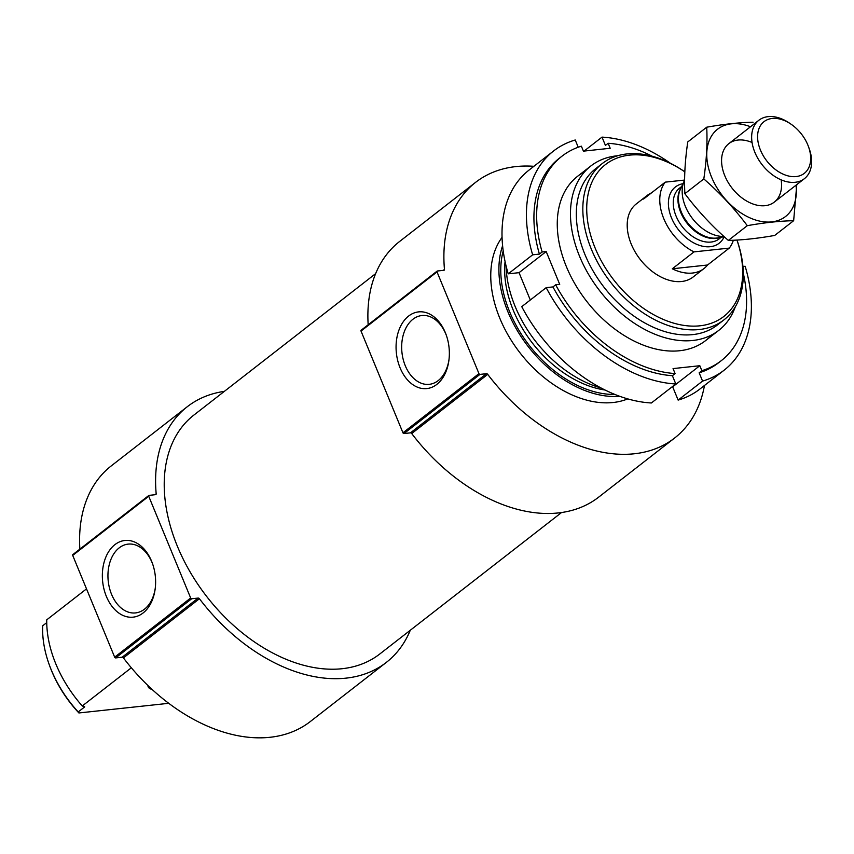 <?xml version="1.0" encoding="UTF-8"?>
<svg xmlns="http://www.w3.org/2000/svg" width="854" height="854" viewBox="0 0 854 854"><rect width="100%" height="100%" fill="white"/><g stroke="black" fill="none" stroke-linecap="round" stroke-linejoin="round"><path stroke-width="1.28" d="M86.51 588.876L46.746 619.823A104.145 69.686 -127.9 0 0 82.262 705.98L84.727 706.866L78.216 711.937A99.053 66.281 -127.9 0 1 49.286 664.796A99.053 66.281 -127.9 0 1 42.7 625.779L46.746 622.63M131.335 667.785L82.262 705.98M78.216 711.937L78.899 712.962A96.278 64.424 -127.9 0 1 49.724 665.992L49.286 664.796M78.899 712.962L168.729 703.312M736.959 240.059A96.278 64.424 -127.9 0 1 699.874 325.812A96.278 64.424 -127.9 0 1 587.136 217.076A96.278 64.424 -127.9 0 1 684.748 171.793A96.278 64.424 -127.9 0 1 684.812 171.835M733.351 240.241A46.287 30.968 -127.9 0 1 729.273 248.098L694.014 251.887L672.301 268.786A46.287 30.968 52.1 0 0 703.984 268.551L693.128 277.006A46.287 30.968 -127.9 0 1 681.609 281.5A46.287 30.968 -127.9 0 1 635.173 252.005A46.287 30.968 -127.9 0 1 636.262 203.946L647.129 195.491A46.287 30.968 52.1 0 0 643.553 199.046L665.266 182.137L684.609 180.066M736.981 240.059A99.053 66.281 -127.9 0 1 723.904 319.908A99.053 66.281 -127.9 0 1 699.255 329.537A99.053 66.281 -127.9 0 1 599.892 266.416A99.053 66.281 -127.9 0 1 602.23 163.573A99.053 66.281 -127.9 0 1 683.702 171.078L684.748 171.793M723.904 319.908L717.392 324.979A99.053 66.281 -127.9 0 1 692.743 334.608A99.053 66.281 -127.9 0 1 593.381 271.487A99.053 66.281 -127.9 0 1 595.718 168.644L602.23 163.573M735.262 306.885A104.145 69.686 -127.9 0 1 718.79 330.349A104.145 69.686 -127.9 0 1 692.872 340.468A104.145 69.686 -127.9 0 1 588.406 274.091A104.145 69.686 -127.9 0 1 590.861 165.964A104.145 69.686 -127.9 0 1 617.645 155.748M601.056 387.983A104.145 69.686 -127.9 0 1 506.08 265.936M619.78 396.309A104.145 69.686 -127.9 0 1 528.263 346.649A104.145 69.686 -127.9 0 1 502.6 245.738M627.765 398.893A104.145 69.686 -127.9 0 1 613.161 402.501A104.145 69.686 -127.9 0 1 513.83 344.311A104.145 69.686 -127.9 0 1 502.056 237.369M443.247 270.376L444.464 269.426A1.388 0.929 -127.9 0 1 443.856 270.312L437.355 271.006A0.929 0.619 -127.9 0 0 437.024 271.903L478.966 373.646A0.929 0.619 -127.9 0 0 479.969 374.394L486.47 373.7A1.388 0.929 -127.9 0 1 487.73 374.383A162.004 108.405 -127.9 0 0 674.607 438.038A162.004 108.405 -127.9 0 0 704.465 385.485M674.607 438.038L598.601 497.199A162.004 108.405 -127.9 0 1 411.713 433.533A1.388 0.929 -127.9 0 0 410.464 432.85L403.963 433.554A0.929 0.619 -127.9 0 1 402.96 432.807L361.018 331.053A0.929 0.619 -127.9 0 1 361.349 330.156L436.981 271.294M408.618 316.055A38.558 26.474 -96.1 0 0 407.732 380.169A38.558 26.474 -96.1 0 0 448.926 360.185A38.558 26.474 -96.1 0 0 446.215 334.949A38.558 26.474 -96.1 0 0 408.618 316.055M444.464 269.426A162.004 108.405 -127.9 0 1 475.614 182.34A162.004 108.405 -127.9 0 1 533.889 166.306M368.17 324.766A162.004 108.405 -127.9 0 1 399.597 241.49L475.614 182.34M561.558 512.528L379.774 654.004A151.361 101.284 -127.9 0 1 342.112 668.714A151.361 101.284 -127.9 0 1 190.293 572.255A151.361 101.284 -127.9 0 1 193.858 415.097L375.643 273.632M154.958 494.733L156.175 493.793A1.388 0.929 -127.9 0 1 155.556 494.669L149.066 495.373A0.929 0.619 -127.9 0 0 148.735 496.259L190.666 598.014A0.929 0.619 -127.9 0 0 191.68 598.761L198.171 598.067A1.388 0.929 -127.9 0 1 199.43 598.739A162.004 108.405 -127.9 0 0 386.318 662.405A162.004 108.405 -127.9 0 0 410.283 630.263M386.318 662.405L310.301 721.555A162.004 108.405 -127.9 0 1 123.424 657.9A1.388 0.929 -127.9 0 0 122.165 657.217L115.664 657.911A0.929 0.619 -127.9 0 1 114.66 657.164L72.718 555.42A0.929 0.619 -127.9 0 1 73.049 554.524L148.692 495.662M114.895 544.649A38.558 26.474 -96.1 0 0 114.009 608.753A38.558 26.474 -96.1 0 0 155.193 588.769A38.558 26.474 -96.1 0 0 152.482 563.544A38.558 26.474 -96.1 0 0 114.895 544.649M156.175 493.793A162.004 108.405 -127.9 0 1 187.314 406.696A162.004 108.405 -127.9 0 1 224.356 391.367M79.87 549.122A162.004 108.405 -127.9 0 1 111.308 465.857L187.314 406.696M147.945 685.538A37.032 10.536 157.6 0 0 148.18 686.808A37.032 10.536 157.6 0 0 152.044 689.402M446.439 335.601A34.598 23.752 -96.1 0 0 421.876 315.532A34.598 23.752 -96.1 0 0 412.93 319.257A34.598 23.752 -96.1 0 0 403.163 359.278A34.598 23.752 -96.1 0 0 429.263 384.332A34.598 23.752 -96.1 0 0 449.001 359.502M152.717 564.195A34.598 23.752 -96.1 0 0 128.153 544.115A34.598 23.752 -96.1 0 0 119.208 547.852A34.598 23.752 -96.1 0 0 109.44 587.872A34.598 23.752 -96.1 0 0 135.54 612.916A34.598 23.752 -96.1 0 0 155.279 588.086M743.29 273.248A129.605 86.724 -127.9 0 1 721.224 360.708L718.502 362.822A129.605 86.724 -127.9 0 1 699.159 372.803L702.564 381.087L678.14 400.099A138.86 92.915 -127.9 0 0 699.757 389.146L724.192 370.134A138.86 92.915 -127.9 0 1 702.564 381.087M721.224 360.708A129.605 86.724 -127.9 0 1 701.871 370.689L699.159 372.803M578.222 147.23L575.244 139.992A138.86 92.915 -127.9 0 0 553.616 150.955A138.86 92.915 -127.9 0 0 532.65 254.823L539.408 254.097L542.13 251.983L546.186 251.546L559.712 284.371L555.655 284.809A129.605 86.724 -127.9 0 0 675.098 373.572L672.386 375.685A129.605 86.724 -127.9 0 1 552.944 286.923L546.186 287.649L521.751 306.661A138.86 92.915 -127.9 0 0 651.367 402.981L675.802 383.969A138.86 92.915 -127.9 0 1 546.186 287.649M555.655 284.809L552.944 286.923M539.408 254.097A129.605 86.724 -127.9 0 1 559.306 158.257L562.017 156.154A129.605 86.724 -127.9 0 1 581.371 146.173L583.421 151.147L610.194 148.265L608.144 143.291A129.605 86.724 -127.9 0 1 652.232 156.239M542.13 251.983A129.605 86.724 -127.9 0 1 562.017 156.154M742.927 266.501L745.158 266.267A138.86 92.915 -127.9 0 1 724.192 370.134M675.802 383.969L672.386 375.685M532.65 254.823L508.226 273.835A138.86 92.915 -127.9 0 1 529.192 169.967L553.616 150.955M675.098 373.572L673.048 368.597L699.821 365.715L701.871 370.689M711.724 334.885A104.145 69.686 -127.9 0 1 586.623 301.227A104.145 69.686 -127.9 0 1 584.723 171.697M608.144 143.291L605.422 145.404L602.017 137.12A138.86 92.915 -127.9 0 1 670.294 163.189M602.017 137.12L584.083 151.073M672.013 386.915L672.674 386.841L678.14 400.099M508.226 273.835L519.04 272.672L530.302 300M546.186 251.546L519.04 272.672M699.821 365.715L672.674 386.841M694.014 251.887A46.287 30.968 -127.9 0 1 665.266 182.137M729.273 248.098L707.55 265.007L672.301 268.786M703.984 268.551A46.287 30.968 52.1 0 0 707.55 265.007M651.442 192.897A46.287 30.968 52.1 0 0 647.129 195.491M772.165 118.471A32.772 21.926 -127.9 0 1 790.964 124.14A32.772 21.926 -127.9 0 1 808.482 146.642A32.772 21.926 -127.9 0 1 795.202 176.639A32.772 21.926 -127.9 0 1 760.22 149.503A32.772 21.926 -127.9 0 1 772.165 118.471M808.482 146.642L809.144 148.468A37.032 24.777 -127.9 0 1 804.383 178.689A37.032 24.777 -127.9 0 1 762.088 164.683A37.032 24.777 -127.9 0 1 758.896 120.233A37.032 24.777 -127.9 0 1 768.109 116.635A37.032 24.777 -127.9 0 1 789.352 123.04L790.964 124.14M723.946 236.473A37.032 24.777 -127.9 0 1 691.249 216.927A37.032 24.777 -127.9 0 1 684.267 180.909A37.032 24.777 -127.9 0 1 684.609 180.205M793.654 220.695L774.706 235.437C757.679 238.458 742.222 240.113 728.345 240.412C712.076 226.214 697.579 210.639 684.865 193.677C684.054 177.813 685.015 160.573 687.758 141.945L706.706 127.203C707.518 143.066 706.557 160.306 703.813 178.934C720.082 193.121 734.579 208.707 747.293 225.669C764.319 222.648 779.777 220.994 793.654 220.695L796.782 184.603M753.068 122.218C739.585 122.485 724.128 124.14 706.706 127.203M684.865 193.677L703.813 178.934M728.345 240.412L747.293 225.669M752.064 142.49A37.032 24.777 52.1 0 0 724.064 173.853A37.032 24.777 52.1 0 0 724.8 175.743A37.032 24.777 52.1 0 0 743.855 199.281A37.032 24.777 52.1 0 0 781.143 179.842M750.517 126.755A55.318 37.01 52.1 0 0 711.574 177.162A55.318 37.01 52.1 0 0 764.704 221.912A55.318 37.01 52.1 0 0 796.003 185.201M605.027 390.011A99.053 66.281 -127.9 0 1 505.077 261.591M614.912 394.452A101.829 68.139 -127.9 0 1 529.48 345.699A101.829 68.139 -127.9 0 1 503.209 250.916M361.018 331.053L437.024 271.903M402.96 432.807L478.966 373.646M403.963 433.554L479.969 374.394M410.464 432.85L486.47 373.7M411.713 433.533L487.73 374.383M72.718 555.42L148.735 496.259M114.66 657.164L190.666 598.014M115.664 657.911L191.68 598.761M122.165 657.217L198.171 598.067M123.424 657.9L199.43 598.739M684.267 180.909L680.275 189.588A32.377 21.67 -127.9 0 0 687.566 222.67A32.377 21.67 -127.9 0 0 717.851 237.871L724.192 236.697A35.644 23.848 -127.9 0 1 678.439 229.758A35.644 23.848 -127.9 0 1 682.976 183.706M719.623 237.54A32.174 21.521 -127.9 0 1 686.979 223.129A32.174 21.521 -127.9 0 1 681.033 187.944M721.224 237.241L719.068 238.928A32.174 21.521 -127.9 0 1 682.325 226.758A32.174 21.521 -127.9 0 1 679.549 188.147L681.705 186.471M590.861 165.964L577.656 176.244M718.79 330.349L705.585 340.618M361.114 330.252L437.131 271.092M72.825 554.609L148.831 495.459M758.896 120.233L728.825 143.643M804.383 178.689L774.311 202.088"/></g></svg>
